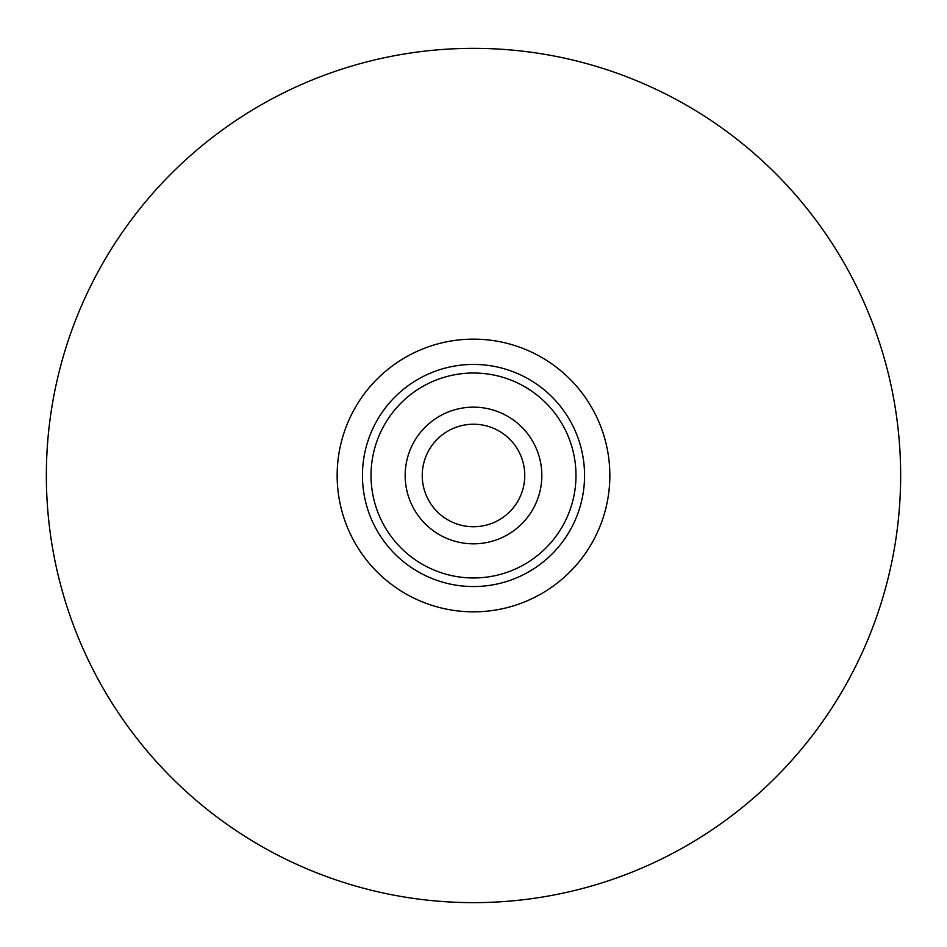 <?xml version="1.0" encoding="UTF-8"?>
<svg xmlns="http://www.w3.org/2000/svg" width="947" height="947" viewBox="0 0 947 947"><rect width="100%" height="100%" fill="white"/><g stroke="black" fill="none" stroke-linecap="round" stroke-linejoin="round"><path stroke-width="1.42" d="M473.5 48.344A427.144 427.144 0 0 1 843.422 689.061A427.144 427.144 0 0 1 103.578 689.061A427.144 427.144 0 0 1 473.5 48.344M422.244 475.489A51.256 51.256 0 0 1 499.128 431.098A51.256 51.256 0 0 1 499.128 519.879A51.256 51.256 0 0 1 422.244 475.489M473.5 364.429A111.059 111.059 0 0 1 569.68 531.018A111.059 111.059 0 0 1 377.32 531.018A111.059 111.059 0 0 1 473.5 364.429A111.059 111.059 0 0 1 569.68 531.018A111.059 111.059 0 0 1 377.32 531.018A111.059 111.059 0 0 1 473.5 364.429A111.059 111.059 0 0 1 569.68 531.018A111.059 111.059 0 0 1 377.32 531.018A111.059 111.059 0 0 1 473.5 364.429M473.5 407.163A68.326 68.326 0 0 1 532.676 509.652A68.326 68.326 0 0 1 414.324 509.652A68.326 68.326 0 0 1 473.5 407.163M473.5 373.011A102.477 102.477 0 0 1 575.977 475.489A102.477 102.477 0 0 1 473.5 577.966A102.477 102.477 0 0 1 371.023 475.489A102.477 102.477 0 0 1 473.5 373.011M473.5 339.144A136.344 136.344 0 0 1 591.579 543.661A136.344 136.344 0 0 1 355.421 543.661A136.344 136.344 0 0 1 473.5 339.144"/></g></svg>
